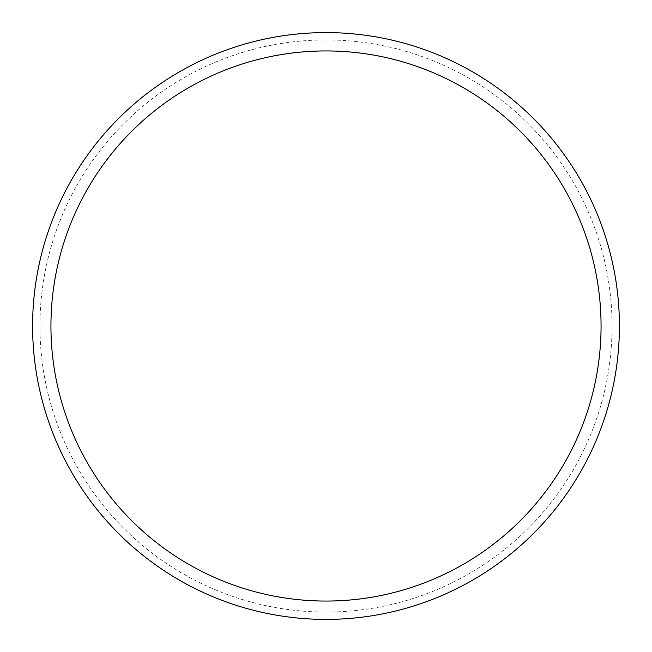 <?xml version="1.0" encoding="UTF-8"?>
<svg xmlns="http://www.w3.org/2000/svg" width="652" height="652" viewBox="0 0 652 652"><rect width="100%" height="100%" fill="white"/><g stroke="black" fill="none" stroke-linecap="round" stroke-linejoin="round"><path stroke-width="0.49" stroke-dasharray="3.26 2.44" d="M326 32.6A293.4 293.4 0 0 1 580.093 472.7A293.4 293.4 0 0 1 71.907 472.7A293.4 293.4 0 0 1 326 32.6A293.4 293.4 0 0 1 580.093 472.7A293.4 293.4 0 0 1 71.907 472.7A293.4 293.4 0 0 1 326 32.6A293.4 293.4 0 0 0 32.6 326A293.4 293.4 0 0 0 326 619.4A293.4 293.4 0 0 0 619.4 326A293.4 293.4 0 0 0 326 32.6M326 612.065A286.065 286.065 0 0 0 573.736 182.968A286.065 286.065 0 0 0 78.264 182.968A286.065 286.065 0 0 0 326 612.065"/><path stroke-width="0.98" d="M326 32.6A293.4 293.4 0 0 1 580.093 472.7A293.4 293.4 0 0 1 71.907 472.7A293.4 293.4 0 0 1 326 32.6M326 50.938A275.062 275.062 0 0 1 564.208 463.531A275.062 275.062 0 0 1 87.792 463.531A275.062 275.062 0 0 1 326 50.938"/></g></svg>
